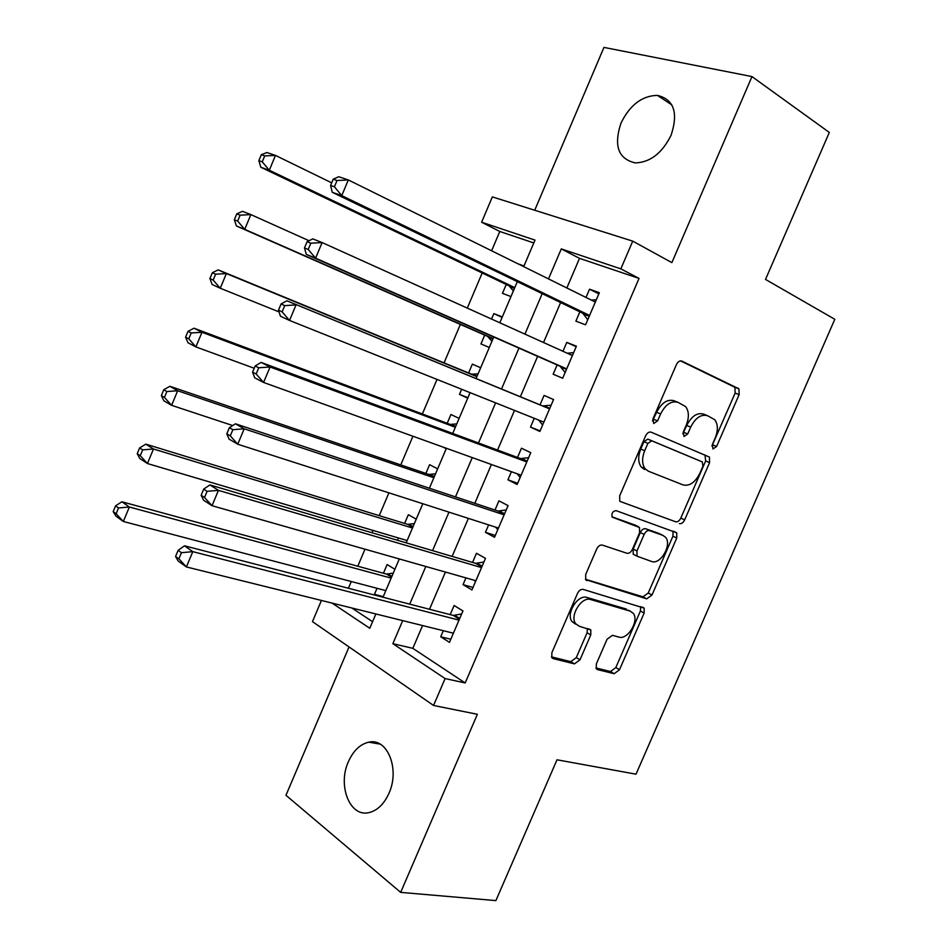 <?xml version="1.0" encoding="UTF-8"?>
<svg xmlns="http://www.w3.org/2000/svg" width="948" height="948" viewBox="0 0 948 948"><rect width="100%" height="100%" fill="white"/><g stroke="black" fill="none" stroke-linecap="round" stroke-linejoin="round"><path stroke-width="1.42" d="M712.979 448.949L716.593 446.461L739.132 394.652L738.942 388.834L681.885 361.105C679.775 360.453 677.95 361.626 676.41 364.636L652.935 418.921L653.729 423.483L657.592 420.924L660.614 413.944C665.532 404.358 671.362 400.506 678.104 402.379L685.641 406.621C689.042 411.325 689.243 417.499 686.234 425.178L683.259 432.039L683.982 436.483L687.715 433.959L690.677 427.121C695.5 417.736 701.141 413.944 707.599 415.722L714.745 419.715C718.051 424.254 718.217 430.309 715.242 437.893L712.327 444.612L712.979 448.949M711.912 446.07L735.138 393.112L734.949 387.317L680.557 360.88M652.473 420.983L656.644 412.285L660.614 413.944M682.809 433.805L686.731 425.474L690.677 427.121M388.964 793.275C400.175 769.006 387.222 737.52 368.784 742.177C360.169 744.144 353.379 750.638 348.426 761.635C337.346 785.442 349.883 817.638 369.116 812.578C377.458 810.493 384.07 804.058 388.964 793.275M671.089 135.244C678.484 112.741 673.933 99.457 657.438 95.381C642.092 95.701 629.946 104.932 620.999 123.074C613.498 145.719 618.274 158.991 635.326 162.914C650.245 162.369 662.154 153.149 671.089 135.244M596.351 663.908L596.292 668.695L597.572 669.608L614.174 673.72L619.506 669.726L644.142 613.06L644.166 608.095L583.162 589.395C580.934 589.075 579.05 590.403 577.51 593.401L551.866 652.722L551.819 657.604L553.229 658.623L574.441 663.873L579.998 659.796L590.782 634.911L590.805 629.97L579.181 626.213L575.649 623.665C569.381 615.809 581.705 596.114 590.723 599.551L630.207 611.14L633.276 613.332C639.426 620.691 627.683 640.173 618.937 637.092L612.455 635.314L607.04 639.296L596.351 663.908M422.571 625.55L412.83 648.337L465.184 682.963L445.098 678.567L433.556 705.466L312.461 621.615L321.431 600.451M533.795 242.949L499.797 231.478L481.62 222.223L492.344 196.9L632.743 241.136L671.871 262.62L751.977 76.587L829.322 132.436L765.522 279.423L834.809 319.298L636.013 774.184L557.009 759.798L495.887 900.6L400.672 892.376L477.365 714.294L433.556 705.466M632.743 241.136L620.845 268.865L561.287 248.909L548.489 278.913M465.184 682.963L639.035 278.416L620.845 268.865M679.443 523.592C681.458 523.995 683.2 522.751 684.657 519.895L709.566 462.636L709.448 457.09L651.158 432.181C649.001 431.636 647.152 432.857 645.612 435.867L619.684 495.84L619.791 501.326L675.604 521.755C677.619 522.158 679.361 520.926 680.818 518.07L705.656 460.941L704.992 454.933M676.765 538.037L651.999 595L646.726 598.852L585.71 579.666L585.686 574.488L596.707 548.999C598.247 546.001 600.12 544.697 602.324 545.088L626.924 553.265C629.057 553.632 630.882 552.352 632.375 549.413L639.568 532.835L639.509 527.503L612.183 517.122C611.353 513.366 612.633 511.197 616.046 510.628L676.718 532.8L676.765 538.037L672.95 536.177L648.242 593.01L651.999 595M349.042 646.939L285.964 795.289L400.672 892.376M751.977 76.587L603.959 47.4L534.719 210.243M377.031 588.293L374.448 594.349L383.265 596.636M394.901 569.286L387.139 564.534L383.43 573.232M416.231 519.16L408.327 514.693L404.618 523.426M398.433 537.966L397.449 540.265M437.632 468.869L429.598 464.674L425.877 473.443M459.116 418.4L450.94 414.501L447.207 423.294M461.664 389.273L459.496 394.368L467.921 397.71M480.672 367.765L472.365 364.139L468.608 372.967M491.538 319.049L493.849 313.61L502.12 317.379M484.712 335.106L480.944 343.946L489.31 347.454M579.868 311.833L575.874 321.147L585.568 324.82L599.349 292.683L589.549 289.211L586.018 297.459M557.116 364.956L553.146 374.223L562.685 378.228L576.408 346.21L566.774 342.406L562.97 351.293M534.269 418.305L530.501 427.121L539.874 431.447L553.549 399.535L544.081 395.411L540.111 404.666M511.41 471.701L507.938 479.818L517.158 484.464L530.773 452.67L521.459 448.214L517.513 457.446M488.635 524.896L485.447 532.326L494.512 537.291L508.081 505.616L498.932 500.84L494.998 510.024M465.93 577.901L463.051 584.643L471.95 589.929L485.483 558.36L476.477 553.276L472.554 562.425M639.035 278.416L579.512 258.354L566.845 287.979M560.624 302.542L543.536 342.524M537.623 356.353L520.428 396.584M514.515 410.413L497.57 450.051M491.408 464.496L474.806 503.317M468.371 518.378L452.125 556.393M445.43 572.059L429.515 609.28M443.32 630.704L440.725 636.772L449.471 642.365L462.956 610.927L454.104 605.511L450.205 614.636M499.797 231.478L491.609 250.782M482.188 272.988L467.293 308.1M460.373 324.406L444.055 362.859M437.028 379.425L422.37 413.968M412.925 436.234L400.767 464.899M388.917 492.83L379.236 515.641M372.967 530.418L371.971 532.752M364.992 549.2L357.775 566.217M351.281 581.515L348.414 588.27M351.838 608L372.588 621.722M506.244 284.471L502.464 293.347L510.972 296.57M517.904 263.781L524.007 265.95M493.849 313.61L502.298 316.94M459.496 394.368L467.731 398.172M442.894 447.029L446.224 448.7M374.448 594.349L376.19 595.462M402.699 620.62L392.863 643.68L445.098 678.567M542.197 293.655L524.931 334.123M518.959 348.129L501.587 388.858M495.614 402.853L478.491 442.977M472.258 457.6L455.49 496.906M448.985 512.145L432.561 550.622M425.806 566.489L409.726 604.149M523.711 266.649L535.004 240.105L481.62 222.223M332.073 603.094L369.791 628.275L375.882 613.96M383.004 597.228L399.298 558.953M406.159 542.837L422.808 503.732M429.397 488.232L446.401 448.286M452.717 433.426L470.078 392.638M476.133 378.418L493.754 337.026M499.821 322.782L517.324 281.651M579.512 258.354L561.287 248.909M412.83 648.337L392.863 643.68M589.549 289.211L598.84 293.856M566.774 342.406L576.183 346.719M530.501 427.121L540.111 430.902M507.938 479.818L517.667 483.267M485.447 532.326L495.306 535.442M463.051 584.643L473.016 587.428M440.725 636.772L450.821 639.236M707.101 415.52L703.641 414.11C697.171 412.333 691.53 416.113 686.731 425.474M677.547 402.165L674.123 400.767C667.38 398.895 661.562 402.734 656.644 412.285M619.767 501.291L675.604 521.755M702.942 466.203L702.267 461.889L651.726 440.82L647.875 443.403L644.687 450.75C641.796 458.157 641.926 464.153 645.102 468.75L648.314 471.18L683.105 484.914C689.587 486.36 695.18 482.473 699.873 473.265L702.942 466.203M644.415 469.402L641.204 466.985C638.028 462.387 637.885 456.403 640.765 449.02L643.941 441.685L647.804 439.102L702.267 461.889M585.449 579.24L642.969 596.837L648.242 593.01M635.065 525.062L612.005 516.826M651.596 561.477C660.412 565.126 672.227 544.78 665.626 537.362L662.936 535.383L649.534 530.643C647.437 530.24 645.635 531.508 644.142 534.435L636.973 550.966L637.009 556.18L651.596 561.477M660.282 534.08L662.936 535.383M635.67 555.492L633.205 554.236L633.169 549.034L640.315 532.539C641.808 529.612 643.609 528.356 645.707 528.759L659.109 533.499M672.95 536.177L673.009 531.093M628.595 610.251L630.207 611.14M575.46 624.08L571.94 621.533C565.648 613.676 577.96 594.029 586.978 597.465L626.462 609.09M551.463 656.857L570.767 661.657L576.313 657.604L587.073 632.766L587.428 628.477M595.925 667.913L610.5 671.54L615.821 667.57L640.41 611.022L640.718 606.601M331.693 182.846L275.465 155.413L269.315 170.237L260.819 167.251L509.147 285.858L513.354 290.989M262.252 161.847L264.717 155.91L261.316 154.749L258.851 160.674L262.252 161.847L269.315 170.237L514.788 287.623M261.316 154.749L266.933 152.533L275.465 155.413L264.717 155.91M260.819 167.251L258.851 160.674M333.21 179.208L330.591 185.476L334.407 186.792L337.026 180.511L333.21 179.208L338.744 176.719L348.319 179.942L595.332 302.057M337.026 180.511L348.319 179.942L341.754 195.62L332.238 192.29L582.771 313.243L587.76 319.725M589.585 315.447L341.754 195.62L334.407 186.792M591.41 300.125L596.316 299.746M330.591 185.476L332.238 192.29M309.06 240.733L250.876 214.603L244.738 229.357L236.431 225.98L487.639 336.398L491.917 341.339M237.652 221.085L240.117 215.172L236.787 213.857L234.334 219.758L237.652 221.085L244.738 229.357L493.102 338.555M236.787 213.857L242.522 211.321L250.876 214.603L240.117 215.172M236.431 225.98L234.334 219.758M478.088 373.844L471.571 374.187L218.206 269.884L226.371 273.557L220.268 288.251L279.044 311.904M476.891 376.64L226.371 273.557L215.599 274.197L212.352 272.716L209.911 278.594L213.158 280.087L215.599 274.197M213.158 280.087L220.268 288.251L212.139 284.483L209.911 278.594M212.352 272.716L218.206 269.884M456.77 423.91L450.205 424.42L193.984 328.198L201.971 332.274L195.892 346.909L254.218 368.262M455.348 427.275L201.971 332.274L191.2 332.985L188.012 331.35L185.583 337.204L188.759 338.851L191.2 332.985M188.759 338.851L195.892 346.909L187.953 342.738L185.583 337.204M188.012 331.35L193.984 328.198M435.535 473.799L428.911 474.474L169.87 386.286L177.667 390.754L171.612 405.329L232.722 425.545M433.864 477.733L177.667 390.754L166.884 391.536L163.779 389.746L161.361 395.577L164.454 397.39L166.884 391.536M164.454 397.39L171.612 405.329L163.85 400.779L161.361 395.577M163.779 389.746L169.87 386.286M307.093 241.716L304.486 247.961L308.207 249.454L310.826 243.198L307.093 241.716L312.757 238.884L322.119 242.558L572.402 355.547M310.826 243.198L322.119 242.558L315.589 258.164L306.287 254.384L560.067 366.248L565.138 372.493M566.679 368.891L315.589 258.164L308.207 249.454M567.295 353.249L573.67 352.573M304.486 247.961L306.287 254.384M549.591 408.766L286.889 300.789L549.556 408.849M284.732 305.623L296.037 304.901L289.531 320.448L280.43 316.217L278.487 310.186L282.125 311.856L284.732 305.623L281.082 303.964L278.487 310.186M543.856 422.144L289.531 320.448L282.125 311.856M543.086 405.886L551.108 405.223M542.611 425.071L538.737 420.094M286.889 300.789L281.082 303.964M526.922 461.664L520.523 458.559L261.115 362.42L270.062 366.983L526.804 461.949M258.745 367.788L270.062 366.983L263.58 382.459L254.692 377.79L252.595 372.137L256.15 373.998L258.745 367.788L255.178 365.952L252.595 372.137M521.127 475.197L263.58 382.459L256.15 373.998M520.523 458.559L528.629 457.683M520.156 477.448L517.098 473.751M261.115 362.42L255.178 365.952M504.336 514.373L498.044 511.043L235.459 423.803L244.193 428.804L504.123 514.859M232.864 429.693L244.193 428.804L237.747 444.221L229.061 439.114L226.809 433.829L230.281 435.867L232.864 429.693L229.38 427.678L226.809 433.829M498.47 528.06L237.747 444.221L230.281 435.867M498.044 511.043L506.232 509.953M497.783 529.648L495.579 527.135M235.459 423.803L229.38 427.678M586.208 580.176L586.978 580.591M406.218 540.277L406.929 541.035M414.371 523.533L407.687 524.363L145.838 444.15L153.469 448.996L147.426 463.525L407.13 540.55M412.463 528.012L153.469 448.996L142.674 449.862L139.629 447.906L137.223 453.713L140.257 455.68L142.674 449.862M140.257 455.68L147.426 463.525L139.854 458.571L137.223 453.713M139.629 447.906L145.838 444.15M481.833 566.88L475.647 563.337L209.911 484.926L218.443 490.365L481.525 567.579M207.102 491.325L218.443 490.365L212.02 505.711L203.536 500.165L201.142 495.271L204.531 497.475L207.102 491.325L203.702 489.132L201.142 495.271M475.896 580.721L212.02 505.711L204.531 497.475M475.647 563.337L483.907 562.034M475.493 581.657L474.178 580.235M209.911 484.926L203.702 489.132M393.278 573.09L386.535 574.085L121.913 501.776L129.355 507.014L123.347 521.483L385.824 590.616M391.145 578.114L129.355 507.014L118.547 507.95L115.585 505.841L113.191 511.612L116.142 513.745L118.547 507.95M116.142 513.745L123.347 521.483L115.94 516.15L113.191 511.612M115.585 505.841L121.913 501.776M459.401 619.21L453.334 615.442L184.469 545.799L192.799 551.653L459.022 620.099M181.447 552.696L192.799 551.653L186.401 566.94L178.117 560.967L175.581 556.452L178.888 558.822L181.447 552.696L178.129 550.338L175.581 556.452M453.405 633.205L186.401 566.94L178.888 558.822M453.334 615.442L461.664 613.925M184.469 545.799L178.129 550.338M712.671 444.802L716.593 446.461M653.634 419.265L657.592 420.924M683.769 432.3L687.715 433.959M734.262 386.784L738.255 388.313M735.138 393.112L739.132 394.652M705.656 460.941L709.566 462.636M680.818 518.07L684.657 519.895M647.804 439.102L651.726 440.82M643.941 441.685L647.875 443.403M640.765 449.02L644.687 450.75M642.969 596.837L646.726 598.852M634.591 524.825L638.431 526.709M645.707 528.759L649.534 530.643M640.315 532.539L644.142 534.435M633.169 549.034L636.973 550.966M586.978 597.465L590.723 599.551M587.073 632.766L590.782 634.911M576.313 657.604L579.998 659.796M570.767 661.657L574.441 663.873M552.044 657.888L553.229 658.623M640.41 611.022L644.142 613.06M615.821 667.57L619.506 669.726M610.5 671.54L614.174 673.72M596.505 668.968L597.572 669.608M509.147 285.858L514.657 287.908M510.344 286.865L514.456 288.405M589.241 316.253L583.956 314.274M589.466 315.731L582.771 313.243M487.639 336.398L493.067 338.637M488.86 337.358L492.901 339.029M473.099 374.389L477.105 376.155M471.571 374.187L476.927 376.557M451.746 424.574L455.68 426.481M450.205 424.42L455.467 426.979M430.475 474.593L434.338 476.631M428.911 474.474L434.089 477.211M566.477 369.388L561.275 367.243M566.655 368.962L560.067 366.248M572.485 355.346L567.615 353.391M549.769 408.351L544.638 406.064M527.147 461.143L522.087 458.702M504.597 513.757L499.632 511.138M409.263 524.445L413.055 526.614M407.687 524.363L412.771 527.289M482.129 566.181L477.247 563.385M388.123 574.121L391.856 576.42M386.535 574.085L391.536 577.178M459.744 618.416L454.945 615.442M368.784 742.177L380.136 744.133M657.438 95.381L671.848 104.908M734.949 387.317L738.942 388.834M705.525 455.407L709.448 457.09M641.204 466.985L645.102 468.75M633.205 554.236L637.009 556.18M673.815 531.39L676.718 532.8M571.94 621.533L575.649 623.665M588.921 628.88L590.805 629.97M642.246 607.052L644.166 608.095M510.095 286.58L514.527 288.228M589.324 316.063L583.719 313.978M488.741 337.215L492.936 338.946M566.513 369.293L561.145 367.089M644.984 468.703L644.64 469.497"/></g></svg>
